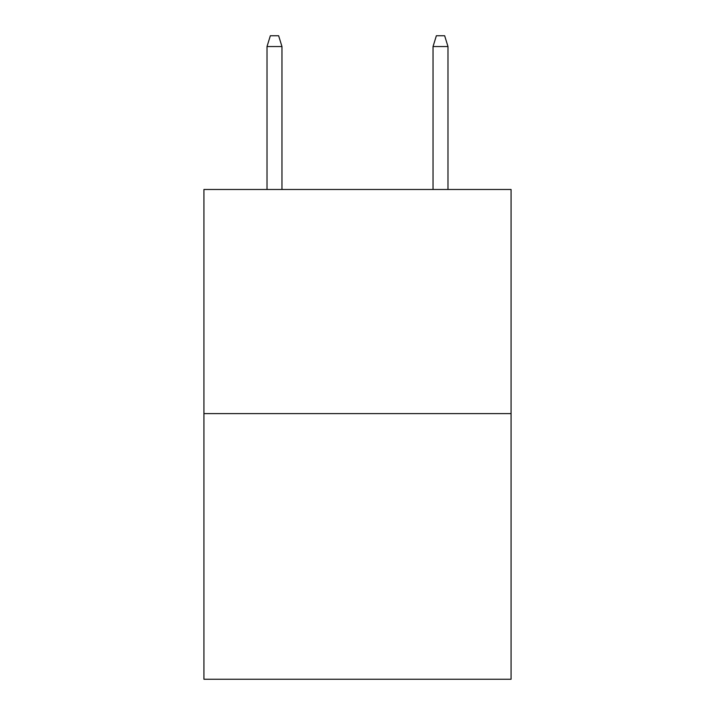 <?xml version="1.0" encoding="UTF-8"?>
<svg xmlns="http://www.w3.org/2000/svg" width="715" height="715" viewBox="0 0 715 715"><rect width="100%" height="100%" fill="white"/><g stroke="black" fill="none" stroke-linecap="round" stroke-linejoin="round"><path stroke-width="1.07" d="M511.073 413.619L511.073 189.484L203.927 189.484L203.927 679.25L511.073 679.25L511.073 413.619L203.927 413.619M281.96 189.484L281.96 46.538L267.017 46.538L267.017 189.484M267.017 46.538L270.342 35.75L278.635 35.75L281.96 46.538M433.04 46.538L436.365 35.75L444.659 35.75L447.983 46.538L433.04 46.538L433.04 189.484M447.983 46.538L447.983 189.484"/></g></svg>
